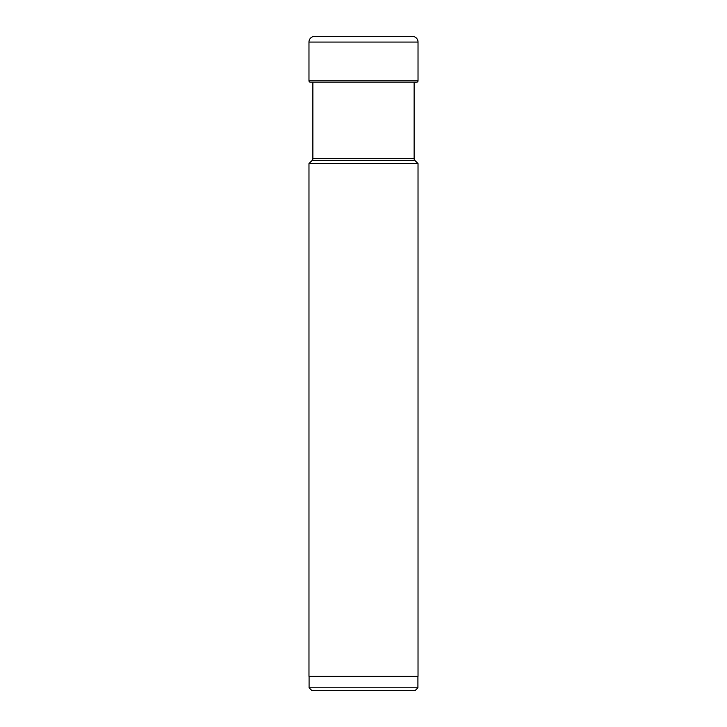 <?xml version="1.0" encoding="UTF-8"?>
<svg xmlns="http://www.w3.org/2000/svg" width="727" height="727" viewBox="0 0 727 727"><rect width="100%" height="100%" fill="white"/><g stroke="black" fill="none" stroke-linecap="round" stroke-linejoin="round"><path stroke-width="1.09" d="M314.7 36.35A5.725 5.725 0 0 0 308.975 42.075A5.725 5.725 0 0 1 314.7 36.35L412.3 36.35A5.725 5.725 0 0 1 418.025 42.075L418.025 80.824L308.975 80.824L308.975 42.075L308.975 80.824A1.345 1.345 0 0 0 310.229 82.169A1.345 1.345 0 0 1 308.975 80.824M308.975 163.575L418.025 163.575L418.025 676.337L308.975 676.337L308.975 163.575L312.201 160.349L414.799 160.349A2.29 2.29 0 0 1 414.126 158.722L414.126 82.478A29.553 29.553 0 0 1 416.771 82.169A1.345 1.345 0 0 0 418.025 80.824M309.084 687.787L417.916 687.787L415.053 690.65L311.947 690.65L309.084 687.787L309.084 676.337M417.916 687.787L417.916 676.337M414.799 160.349L418.025 163.575M312.201 160.349A2.29 2.29 0 0 0 312.874 158.722L312.874 82.169M308.975 42.075L418.025 42.075M310.229 82.169L416.771 82.169M414.126 158.722L312.874 158.722"/></g></svg>
